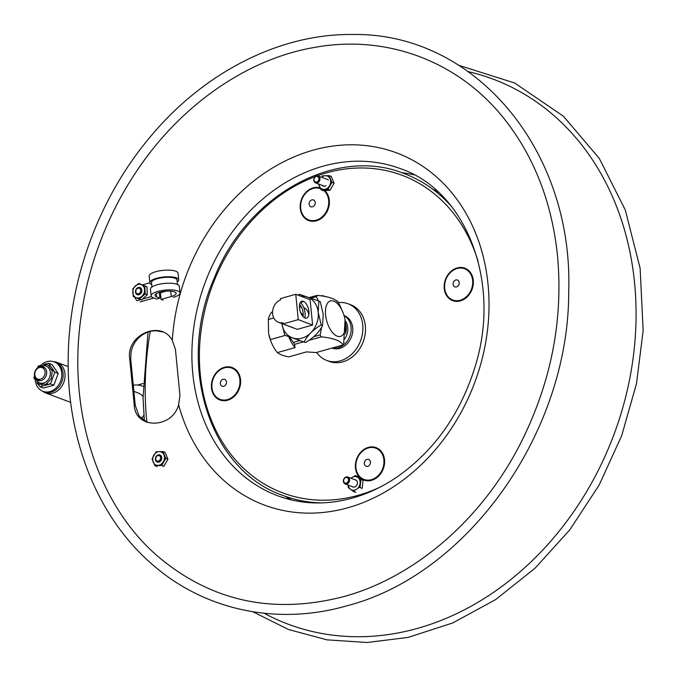 <?xml version="1.0" encoding="UTF-8"?>
<svg xmlns="http://www.w3.org/2000/svg" width="677" height="677" viewBox="0 0 677 677"><rect width="100%" height="100%" fill="white"/><g stroke="black" fill="none" stroke-linecap="round" stroke-linejoin="round"><path stroke-width="1.02" d="M175.428 349.332L179.955 395.444L178.626 404.821C172.161 429.066 135.019 429.379 134.232 404.99L129.713 358.869C125.744 334.793 161.397 319.29 172.313 340.463L175.428 349.332M140.96 293.344L141.848 291.034M164.426 456.603L165.205 459.116M162.844 462.95L162.302 463.229M432.925 189.34A166.847 136.5 110.7 0 1 437.308 191.244M135.933 172.203C179.76 105.815 246.216 59.331 313.671 47.568C386.702 33.926 459.294 61.353 505.067 119.888C534.288 157.225 551.738 202.22 557.425 254.865C563.467 319.442 551.306 382.04 520.943 442.64C482.515 518.692 415.543 576.88 344.28 596.462C273.034 615.021 210.547 601.354 156.81 555.478C97.454 503.612 67.717 411.227 80.859 318.19A287.133 234.919 110.7 0 1 150.514 151.986M162.455 331.908L156.116 330.74L151.377 331.112L146.604 332.542L142.145 334.971L138.277 338.195L135.087 342.105L132.633 346.675L131.101 351.6L130.729 359.259L135.248 405.371L138.98 415.805L147.349 422.465M438.256 192.116A167.219 136.813 -69.3 0 0 433.754 189.966M327.77 194.621A167.219 136.813 -69.3 0 0 327.169 194.925M227.43 366.79A167.219 136.813 -69.3 0 0 227.43 367.383M230.434 398.364A167.219 136.813 -69.3 0 0 230.561 399.058M316.531 502.698A167.219 136.813 -69.3 0 0 317.437 502.96M383.876 459.861A16.688 13.65 -69.3 0 0 361.56 452.041A16.688 13.65 -69.3 0 0 364.251 479.511A16.688 13.65 -69.3 0 0 383.876 459.861M370.437 462.002A3.639 2.979 -69.3 0 0 365.572 460.292A3.639 2.979 -69.3 0 0 366.155 466.284A3.639 2.979 -69.3 0 0 370.437 462.002M472.648 280.439A16.688 13.65 -69.3 0 0 450.323 272.611A16.688 13.65 -69.3 0 0 453.015 300.08A16.688 13.65 -69.3 0 0 472.648 280.439M459.201 282.571A3.639 2.979 -69.3 0 0 454.335 280.862A3.639 2.979 -69.3 0 0 454.927 286.853A3.639 2.979 -69.3 0 0 459.201 282.571M239.895 379.78A16.688 13.65 -69.3 0 0 217.571 371.961A16.688 13.65 -69.3 0 0 220.27 399.43A16.688 13.65 -69.3 0 0 239.895 379.78M226.457 381.921A3.639 2.979 -69.3 0 0 221.582 380.212A3.639 2.979 -69.3 0 0 222.174 386.203A3.639 2.979 -69.3 0 0 226.457 381.921M320.441 188.638A16.688 13.65 -69.3 0 0 301.028 202.465A16.688 13.65 -69.3 0 0 313.739 220.6A16.688 13.65 -69.3 0 0 328.658 200.358A16.688 13.65 -69.3 0 0 323.792 190.559M315.22 202.491A3.639 2.979 -69.3 0 0 310.354 200.781A3.639 2.979 -69.3 0 0 310.938 206.773A3.639 2.979 -69.3 0 0 315.22 202.491M321.313 502.909A171.975 140.698 110.7 0 1 282.944 495.462C209.303 470.38 176.045 364.471 214.169 278.272C246.767 195.221 336.274 145.716 404.338 173.659A171.975 140.698 110.7 0 1 451.314 206.257M320.026 187.817A17.34 14.192 -69.3 0 0 300.478 203.066A17.34 14.192 -69.3 0 0 314.069 221.252A17.34 14.192 -69.3 0 0 329.31 200.24A17.34 14.192 -69.3 0 0 324.774 190.516M240.547 379.67A17.34 14.192 -69.3 0 0 217.351 371.538A17.34 14.192 -69.3 0 0 220.152 400.082A17.34 14.192 -69.3 0 0 240.547 379.67M473.291 280.32A17.34 14.192 -69.3 0 0 450.103 272.188A17.34 14.192 -69.3 0 0 452.896 300.732A17.34 14.192 -69.3 0 0 473.291 280.32M384.528 459.751A17.34 14.192 -69.3 0 0 361.332 451.618A17.34 14.192 -69.3 0 0 364.133 480.162A17.34 14.192 -69.3 0 0 384.528 459.751M330.621 181.275A4.054 3.317 110.7 0 1 331.036 183.585M328.92 187.114A4.054 3.317 110.7 0 1 328.303 187.419M360.003 486.221A4.054 3.317 110.7 0 1 357.803 488.278M350.813 478.19L355.493 475.542L357.642 476.346L363.1 480.357L360.951 479.553L360.037 487.558L362.178 488.371L363.1 480.357M355.493 475.542L360.951 479.553M352.929 490.258L355.806 492.365L353.656 491.561L348.198 487.55L348.19 485.079M348.198 487.55L349.307 487.965M348.342 485.138A7.015 5.738 -69.3 0 0 354.426 490.182A7.015 5.738 -69.3 0 0 360.122 482.836A7.015 5.738 -69.3 0 0 355.002 476.54A7.015 5.738 -69.3 0 0 350.948 478.241M352.201 486.594A3.808 3.114 -69.3 0 0 353.792 487.135A3.808 3.114 -69.3 0 0 357.38 483.513A3.808 3.114 -69.3 0 0 354.799 479.697M323.115 176.248L322.218 175.91L329.081 175.614L331.231 176.426L334.083 183.213L331.942 182.401L327.939 189.484L330.08 190.288L334.083 183.213M329.327 176.502L328.243 176.553M329.081 175.614L331.942 182.401M327.939 189.484L321.067 189.772L318.486 183.975M321.067 189.772L323.217 190.584L330.08 190.288M318.825 184.102A7.015 5.738 -69.3 0 0 325.916 189.044A7.015 5.738 -69.3 0 0 330.334 179.574A7.015 5.738 -69.3 0 0 322.269 176.739A7.015 5.738 -69.3 0 0 321.592 177.256M322.37 185.439A3.808 3.114 -69.3 0 0 326.043 185.718M318.732 177.89A2.911 2.378 110.7 0 1 316.066 182.113A2.911 2.378 110.7 0 1 314.534 177.78A2.911 2.378 110.7 0 1 318.732 177.89M319.764 177.687A3.69 3.021 -69.3 0 0 318.165 175.969A3.69 3.021 -69.3 0 0 315.744 176.248A3.69 3.021 -69.3 0 0 313.756 179.786A3.69 3.021 -69.3 0 0 315.558 182.866A3.69 3.021 -69.3 0 0 318.994 181.698A3.69 3.021 -69.3 0 0 319.764 177.687M348.52 480.128A2.911 2.378 110.7 0 1 344.72 482.904A2.911 2.378 110.7 0 1 344.965 477.979A2.911 2.378 110.7 0 1 348.52 480.128M349.586 480.23A3.69 3.021 -69.3 0 0 347.783 477.048A3.69 3.021 -69.3 0 0 346.666 476.896A3.69 3.021 -69.3 0 0 343.467 480.095A3.69 3.021 -69.3 0 0 345.185 483.945A3.69 3.021 -69.3 0 0 349.586 480.23M316.633 352.429A30.279 24.77 -69.3 0 0 326.678 360.435L329.293 361.425A30.279 24.77 -69.3 0 0 342.799 361.865A30.279 24.77 -69.3 0 0 365.174 333.922A30.279 24.77 -69.3 0 0 350.661 304.76L348.054 303.77A30.279 24.77 -69.3 0 0 338.145 302.611M326.678 360.435A30.279 24.77 -69.3 0 0 340.184 360.883A30.279 24.77 -69.3 0 0 362.559 332.932A30.279 24.77 -69.3 0 0 348.054 303.77M344.051 315.567L344.297 315.66A17.331 14.183 110.7 0 1 351.448 336.884A17.331 14.183 110.7 0 1 332.06 348.096L332.043 348.088M344.094 315.694A17.331 14.183 110.7 0 1 349.899 336.046A17.331 14.183 110.7 0 1 332.305 348.012M345.668 324.317A15.723 12.863 110.7 0 1 345.947 326.128A15.723 12.863 110.7 0 1 345.651 331.51M298.075 295.164L299.454 294.3L318.842 301.087L318.207 312.342L321.194 324.935C313.079 329.707 307.392 335.394 304.159 342.012L284.772 335.225L281.886 323.589A21.732 17.78 -69.3 0 0 302.45 337.992A21.732 17.78 -69.3 0 0 318.198 312.342A21.732 17.78 -69.3 0 0 300.986 296.255M308.78 315.11A10.485 8.573 -69.3 0 0 303.778 307.697M301.502 307.214A10.485 8.573 -69.3 0 0 299.446 307.4M284.772 335.225L305.539 342.528C313.654 337.764 319.332 332.068 322.574 325.459L323.208 314.23L320.221 301.612L318.842 301.087M322.574 325.459L321.194 324.935M305.539 342.528L304.159 342.012M270.309 339.6A24.262 11.949 74.3 0 0 271.122 341.834L270.698 340.743A18.44 9.08 -105.7 0 1 268.693 333.634L270.309 339.6L285.229 335.403M313.679 336.714L320.179 334.878A29.695 14.623 74.3 0 0 321.253 336.85L308.974 340.311M303.524 341.851L294.503 344.39A29.695 14.623 -105.7 0 1 293.429 342.418L299.886 340.599M309.093 297.626L317.191 295.35A29.695 14.623 74.3 0 0 316.794 295.967A29.695 14.623 74.3 0 0 316.43 296.628L310.768 298.218M294.503 344.39L295.087 347.614L277.418 352.59C279.635 354.46 283.426 355.899 288.8 356.881L306.469 351.905L316.159 352.556L342.917 345.025C340.878 340.836 333.659 338.111 321.253 336.85M289.307 336.875L293.429 342.418M295.087 347.614A24.262 11.949 -105.7 0 1 288.724 336.664M342.917 345.025A29.695 14.623 74.3 0 0 343.679 343.747L345.058 319.789A18.44 9.08 74.3 0 0 343.061 312.689A18.44 9.08 74.3 0 0 327.27 303.618A18.44 9.08 74.3 0 0 334.015 334.116A18.44 9.08 74.3 0 0 345.058 319.789M317.191 295.35C329.597 296.611 336.816 299.336 338.847 303.516A29.695 14.623 74.3 0 1 339.922 305.488L343.061 312.689M320.179 334.878L321.643 327.152M318.402 300.926L316.43 296.628M273.787 317.97L268.337 319.502L268.566 332.915M271.122 341.834A24.262 11.949 74.3 0 0 277.418 352.59M272.586 311.555A24.262 11.949 74.3 0 0 268.337 319.502M325.324 296.619L322.76 295.646L320.983 295.874M337.222 301.62L337.586 301.24L336.173 300.706M300.393 302.348A10.367 5.103 -105.7 0 1 304.777 317.919M299.598 304.447A8.479 4.18 -105.7 0 1 303 316.548M298.244 319.629L282.994 323.928L282.876 322.709A12.11 9.91 110.7 0 1 278.484 322.303A12.11 9.91 110.7 0 1 272.611 311.234A12.11 9.91 110.7 0 1 280.625 299.801L280.506 298.582L295.764 294.283L298.244 319.629L312.596 325.045L297.338 329.344L282.994 323.928M293.869 328.032A12.11 9.91 110.7 0 1 292.828 327.719L278.484 322.303M312.596 325.045L310.108 299.699L295.764 294.283M300.461 302.416L303.753 301.493M305.031 318.021A8.784 4.324 -105.7 0 1 299.479 307.891A8.784 4.324 -105.7 0 1 303.389 301.333A8.784 4.324 -105.7 0 1 308.932 311.462A8.784 4.324 -105.7 0 1 305.031 318.021M302.501 315.947A4.849 3.969 -69.3 0 0 302.492 315.736A4.849 3.969 -69.3 0 0 300.63 312.579M177.459 284.467L177.019 280.033A12.812 3.808 174.4 0 0 163.902 277.494A12.812 3.808 174.4 0 0 151.521 282.529L151.961 286.972M134.909 297.22A12.618 10.324 -69.3 0 0 136.889 300.656L140.664 299.598M142.517 299.073L151.436 296.56M149.837 282.791L142.39 284.89M138.81 294.791A3.96 3.241 110.7 0 1 138.379 293.767M140.198 288.944A3.96 3.241 110.7 0 1 141.197 288.47M144.895 292.236A3.96 3.241 110.7 0 1 143.439 295.147M142.965 295.51A3.96 3.241 110.7 0 1 142.398 295.832M140.122 301.883L153.907 297.998M163.157 300.199L161.067 299.412L160.415 292.769L166.144 291.152M161.067 299.412L171.281 296.534A10.629 3.157 174.4 0 0 176.138 293.336A10.629 3.157 174.4 0 0 165.247 291.237A10.629 3.157 174.4 0 0 154.974 295.417A10.629 3.157 174.4 0 0 156.649 296.881L159.882 298.108L159.323 292.371M159.882 298.108L156.632 299.022L153.4 297.804A14.513 4.307 -5.6 0 1 151.115 295.79A14.513 4.307 -5.6 0 1 165.137 290.086A14.513 4.307 -5.6 0 1 180.006 292.963A14.513 4.307 -5.6 0 1 173.363 297.321M151.115 295.79L150.463 289.155A14.513 4.307 -5.6 0 1 164.486 283.443A14.513 4.307 -5.6 0 1 179.354 286.32L180.006 292.963M151.724 284.543A14.513 4.307 -5.6 0 1 149.829 282.698A14.513 4.307 -5.6 0 1 163.851 276.986A14.513 4.307 -5.6 0 1 178.72 279.863A14.513 4.307 -5.6 0 1 177.222 282.047M149.829 282.698L149.177 276.055A14.513 4.307 -5.6 0 1 163.199 270.351A14.513 4.307 -5.6 0 1 178.068 273.22L178.72 279.863M159.772 296.915L160.804 296.814L160.339 292.083M159.044 460.851A2.911 2.378 110.7 0 1 155.735 458.287A2.911 2.378 110.7 0 1 159.704 455.917A2.911 2.378 110.7 0 1 159.044 460.851M159.696 461.68A3.69 3.021 -69.3 0 0 161.685 458.143A3.69 3.021 -69.3 0 0 159.882 455.054A3.69 3.021 -69.3 0 0 155.752 457.44A3.69 3.021 -69.3 0 0 157.276 461.959A3.69 3.021 -69.3 0 0 159.696 461.68M140.021 292.642A2.911 2.378 110.7 0 1 135.891 292.125A2.911 2.378 110.7 0 1 138.827 288.131A2.911 2.378 110.7 0 1 140.021 292.642M145.191 293.877L139.42 299.124L133.259 296.501L132.87 288.639L138.633 283.392L140.774 284.205L146.934 286.82L144.793 286.016L145.191 293.877L147.332 294.69L146.934 286.82M132.87 288.639L133.394 288.842M138.633 283.392L144.793 286.016M139.42 299.124L141.569 299.936L147.332 294.69M133.259 296.501L135.408 297.313M136.602 297.821L139.487 299.048M138.328 284.374A7.015 5.738 -69.3 0 0 133.724 295.621A7.015 5.738 -69.3 0 0 143.947 293.369A7.015 5.738 -69.3 0 0 138.328 284.374M138.853 294.783A3.808 3.114 -69.3 0 0 141.341 288.681A3.808 3.114 -69.3 0 0 135.798 289.9A3.808 3.114 -69.3 0 0 138.853 294.783M162.937 451.559L165.806 458.337L167.947 459.15L165.078 452.371L162.937 451.559L156.065 451.864L156.962 452.202M165.806 458.337L161.811 465.421L163.952 466.233L167.947 459.15M161.811 465.421L154.94 465.734L157.089 466.538M162.945 466.275L163.952 466.233M154.94 465.734L152.071 458.955L152.663 459.175M163.182 452.456L162.108 452.498M152.071 458.955L156.065 451.864M164.46 458.244A7.015 5.738 -69.3 0 0 156.116 452.693A7.015 5.738 -69.3 0 0 155.151 464.583A7.015 5.738 -69.3 0 0 164.46 458.244M155.38 458.651A3.808 3.114 -69.3 0 0 159.907 461.663A3.808 3.114 -69.3 0 0 160.432 455.215A3.808 3.114 -69.3 0 0 155.38 458.651M143.025 383.529L137.693 385.035M35.653 377.334A6.118 5.001 110.7 0 1 39.571 367.493A6.118 5.001 110.7 0 1 44.564 375.253A6.118 5.001 110.7 0 1 35.653 377.334M35.466 378.325A7.278 5.958 -69.3 0 0 37.988 380.406A7.278 5.958 -69.3 0 0 46.129 375.701A7.278 5.958 -69.3 0 0 43.125 366.782A7.278 5.958 -69.3 0 0 35.881 369.735A7.278 5.958 -69.3 0 0 35.466 378.325M133.394 385.247A24.262 19.853 110.7 0 1 140.342 385.441A24.262 19.853 110.7 0 1 142.288 386.042A24.262 19.853 110.7 0 1 142.982 386.322L142.288 386.042M44.902 367.941A6.829 5.594 -69.3 0 0 42.541 367.839M38.242 379.23A6.829 5.594 -69.3 0 0 40.087 380.711M37.133 368.254L46.552 364.598L48.397 365.368L52.222 370.996L51.249 378.731L46.053 384.197L39.114 384.308L34.459 375.346M40.011 386.753L43.379 388.031L53.872 385.196L58.197 373.459L52.027 364.556L48.659 363.287L54.829 372.189L50.504 383.918L40.011 386.753L36.837 382.564M58.197 373.459L54.829 372.189M49.996 365.343L48.913 365.698M38.97 366.426L38.174 366.122L40.51 365.419M48.659 363.287L43.633 364.412M34.671 378.164L33.85 377.859L34.451 376.133M38.174 366.122L37.523 367.789M41.661 385.035L42.296 386.068M33.85 377.859L35.229 379.992M53.872 385.196L50.504 383.918M345.431 333.803A14.555 11.907 -69.3 0 0 346.226 326.881A14.555 11.907 -69.3 0 0 345.642 323.945M344.644 339.033A14.555 11.907 -69.3 0 0 347.775 327.465A14.555 11.907 -69.3 0 0 345.211 320.67M141.476 418.682A16.307 13.337 -69.3 0 0 143.896 415.086M143.016 396.587A16.307 13.337 -69.3 0 0 138.125 392.973L133.987 391.416M53.678 361.704A16.307 13.337 110.7 0 1 57.088 362.407A16.307 13.337 110.7 0 1 64.899 378.104A16.307 13.337 110.7 0 1 52.857 393.159A16.307 13.337 110.7 0 1 45.579 392.914A16.307 13.337 110.7 0 1 42.558 391.188M40.933 365.208A15.757 12.897 110.7 0 1 54.075 361.848A15.757 12.897 110.7 0 1 58.891 384.561A15.757 12.897 110.7 0 1 42.956 391.348A15.757 12.897 110.7 0 1 35.297 380.144M42.956 391.348L44.31 391.856A15.757 12.897 -69.3 0 0 60.253 385.069A15.757 12.897 -69.3 0 0 55.438 362.364L54.075 361.848M50.657 383.512A7.879 6.448 110.7 0 1 46.197 384.121M51.74 369.414A7.879 6.448 110.7 0 1 54.642 372.697M150.286 331.341A291.152 238.211 -69.3 0 0 146.892 422.27M264.098 613.244A291.152 238.211 -69.3 0 0 613.506 435.743A291.152 238.211 -69.3 0 0 468.391 71.686M172.313 340.463A188.088 153.882 110.7 0 1 332.043 146.181A188.088 153.882 110.7 0 1 488.828 295.434A188.088 153.882 110.7 0 1 348.003 507.716A188.088 153.882 110.7 0 1 178.626 404.821M277.494 495.699A174.691 142.923 110.7 0 1 205.427 281.801A174.691 142.923 110.7 0 1 400.818 168.793C465.107 190.652 501.31 280.286 475.736 364.565C461.24 412.733 435.083 450.163 397.247 476.836C382.886 486.628 367.975 493.702 352.514 498.06C326.136 505.296 301.138 504.509 277.494 495.699M291.609 499.981A174.691 142.923 110.7 0 1 285.152 496.275M223.097 400.699A174.691 142.923 110.7 0 1 222.961 400.014M219.822 370.057A174.691 142.923 110.7 0 1 219.813 369.473M300.816 201.484A174.691 142.923 110.7 0 1 301.375 201.077M330.207 184.246A174.691 142.923 110.7 0 1 330.74 184.009M401.469 172.618A174.691 142.923 110.7 0 1 414.239 174.903M379.695 487.313A169.648 138.793 110.7 0 1 203.066 392.609A169.648 138.793 110.7 0 1 315.279 176.587M317.386 175.808A169.648 138.793 110.7 0 1 478.021 261.068M171.281 296.534L170.748 291.144M156.649 296.881L156.328 293.64M151.682 280.278L151.809 281.581M40.155 366.604A9.029 7.388 110.7 0 1 45.892 365.961A9.029 7.388 110.7 0 1 49.709 376.962A9.029 7.388 110.7 0 1 39.655 382.903A9.029 7.388 110.7 0 1 35.644 378.578M148.026 332.001L143.042 398.034L144.396 420.942M252.792 611.737L288.478 629.5L326.957 639.841L367.196 642.498L408.096 637.404L452.862 622.908L495.64 599.577L535.05 568.206L569.822 529.812L599.196 484.977L621.672 435.709L636.49 383.664L643.15 330.571L640.129 268.278L625.294 209.997L599.331 158.494L563.442 116.258L514.689 83.009L458.913 65.356M346.912 605.805C276.453 626.098 202.761 609.985 150.353 562.722C97.327 516.035 66.693 439.187 68.216 357.431C69.037 279.161 99.214 197.676 149.634 137.617C203.413 72.431 279.821 33.478 352.582 34.502C474.873 32.428 573.377 150.116 568.714 291.313C569.281 431.334 468.611 574.409 346.912 605.805M328.396 179.828L318.165 175.969M324.571 186.268L315.558 182.866M356.229 480.23L347.783 477.048M353.631 487.135L345.185 483.945M153.408 279.398L153.484 280.202M174.564 277.325L174.649 278.129M160.593 455.325L159.882 455.054M157.986 462.23L157.276 461.959M53.398 370.657L51.994 370.133M48.262 384.282L46.857 383.749M68.216 366.604L57.088 362.407M70.696 402.392L45.579 392.914"/></g></svg>
